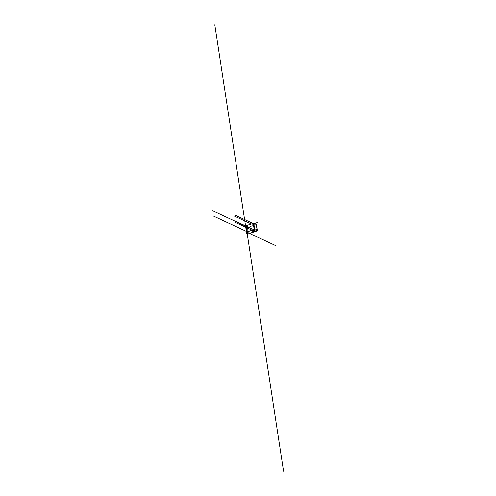 <?xml version="1.0" encoding="UTF-8"?>
<svg xmlns="http://www.w3.org/2000/svg" width="496" height="496" viewBox="0 0 496 496"><rect width="100%" height="100%" fill="white"/><g stroke="black" fill="none" stroke-linecap="round" stroke-linejoin="round"><path stroke-width="0.37" stroke-dasharray="2.48 1.86" d="M245.706 226.982L247.064 227.614L246.927 227.056L247.008 227.751L256.265 224.397L246.971 227.652L248.124 234.05M247.157 227.738L256.451 224.483M246.971 227.652L247.926 233.876M254.448 231.682L253.654 231.657M247.064 227.466L248.031 233.926M253.487 225.382L252.731 225.395L253.487 225.382L252.142 224.75M253.022 225.544L251.683 224.911M252.7 223.336L253.778 223.832L252.7 223.324L253.778 223.832L253.332 223.987L253.772 223.826M254.491 223.572L253.27 223.963M252.638 224.235L254.429 223.541M254.051 223.727L252.197 224.39L251.137 223.882M255.868 231.173L255.31 231.124M254.739 230.132L253.661 229.623M246.357 227.986L246.084 227.559L246.357 227.986M246.146 227.509L246.326 228.203L246.14 227.509M246.221 228.978L246.531 229.016M246.326 228.656L246.5 229.35L246.314 228.656M246.431 230.355L246.692 230.671L246.431 230.355M246.537 230.032L246.71 230.727L246.537 230.032M246.524 230.032L246.698 230.733L246.524 230.032M246.71 231.179L246.872 231.88L246.698 231.179M247.374 230.938L247.504 231.502L247.405 230.925M247.51 230.845L247.585 231.539L247.541 230.832M247.43 231.527L247.256 230.733L247.43 231.527M247.082 229.047L247.219 229.605L247.113 229.034M247.219 228.947L247.299 229.642L247.25 228.941M247.144 229.636L246.965 228.836L247.144 229.636M246.859 227.056L246.797 227.627L246.723 226.932L247.095 227.459M246.996 227.552L246.828 227.143M246.853 227.738L246.679 226.945L246.853 227.738M245.836 225.723L247.324 226.418L248.291 232.729M247.324 226.418L246.016 226.877M246.041 229.716L246.487 229.927L246.611 230.727L246.252 230.559M247.225 229.667L246.779 229.462L247.343 230.473L247.225 229.667L246.487 229.927M246.239 230.497L246.903 230.262M246.121 229.691L246.779 229.462M246.611 230.727L247.343 230.473M254.64 224.967L253.468 224.421M254.907 224.874L253.735 224.328M253.196 225.246L252.731 225.407M246.506 232.047L245.731 226.976M246.475 232.035L249.662 233.511M248.18 228.867L246.903 228.272L246.977 228.78M246.94 228.513L248.217 229.109M247.405 226.92L245.917 226.232M248.211 232.221L246.723 231.533M246.072 226.306L246.958 232.109"/><path stroke-width="0.74" d="M257.418 230.795L247.938 233.957L257.418 230.795L256.265 224.397L257.226 230.708L255.868 231.186L254.702 230.64M254.727 229.549L253.76 223.237L256.265 224.397L257.226 230.708L254.169 229.456L253.667 229.636L254.739 230.132L253.158 230.69L252.086 230.175L253.667 229.636M255.855 231.173L254.448 231.682L253.109 231.055M254.436 231.675L248.031 233.926L246.667 233.294L248.291 232.729L246.803 232.035L252.086 230.187L253.586 230.528M253.76 223.237L245.836 225.723L246.803 232.035M253.202 223.144L254.169 229.456M255.31 231.117L255.868 231.186M252.65 231.223L254.448 231.682M234.868 222.189L253.158 230.677M253.605 230.535L254.727 230.125M253.654 231.663L253.983 231.83M246.016 226.877L245.706 226.982L246.667 233.294M246.252 230.559L246.121 229.691M254.739 230.132L236.449 221.638M253.543 230.504L258.125 228.898M254.299 230.287L256.153 229.642M253.158 230.69L255.018 230.039M255.607 231.272L254.436 230.733M254.157 231.545L253.692 231.694M252.7 223.324L235.482 215.326M251.137 223.882L233.907 215.878M254.429 223.541L257.157 222.586M254.491 223.572L255.186 223.33M245.731 226.976L214.793 24.8M249.662 233.511L275.733 245.625M245.917 226.232L212.455 210.682M246.723 231.533L213.261 215.983M246.958 232.109L283.545 471.2"/></g></svg>
